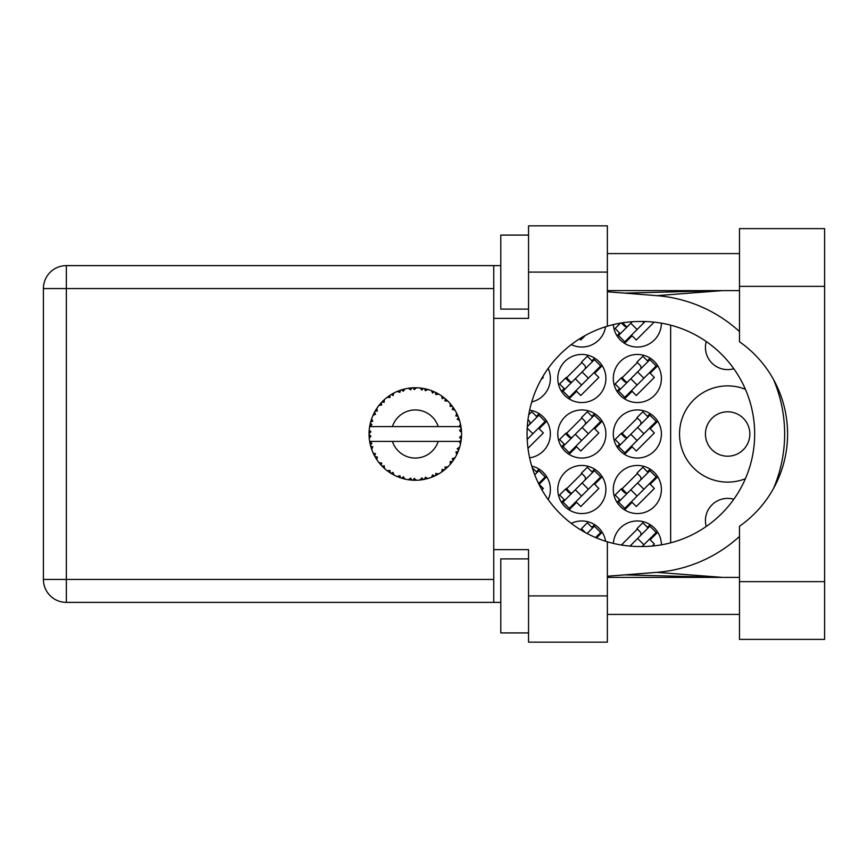 <?xml version="1.0" encoding="UTF-8"?>
<svg xmlns="http://www.w3.org/2000/svg" width="868" height="868" viewBox="0 0 868 868"><rect width="100%" height="100%" fill="white"/><g stroke="black" fill="none" stroke-linecap="round" stroke-linejoin="round"><path stroke-width="1.3" d="M745.406 389.287A48.109 48.109 0 0 0 679.535 434A48.109 48.109 0 0 0 745.406 478.713M706.237 526.475A22.199 22.199 0 0 1 733.807 499.263M733.807 368.737A22.199 22.199 0 0 1 706.237 341.525M613.35 324.599A24.054 24.054 0 0 0 638.067 347.026A24.054 24.054 0 0 0 661.405 323.156M571.285 344.596A24.054 24.054 0 0 0 605.593 326.759M613.296 378.491A24.054 24.054 0 0 0 637.351 402.546A24.054 24.054 0 0 0 661.405 378.491A24.054 24.054 0 0 0 637.351 354.437A24.054 24.054 0 0 0 613.296 378.491M557.788 378.491A24.054 24.054 0 0 0 581.842 402.546A24.054 24.054 0 0 0 605.897 378.491A24.054 24.054 0 0 0 581.842 354.437A24.054 24.054 0 0 0 557.788 378.491M531.737 401.927A24.054 24.054 0 0 0 548.175 368.412M613.296 434A24.054 24.054 0 0 0 637.351 458.054A24.054 24.054 0 0 0 661.405 434A24.054 24.054 0 0 0 637.351 409.946A24.054 24.054 0 0 0 613.296 434M557.788 434A24.054 24.054 0 0 0 581.842 458.054A24.054 24.054 0 0 0 605.897 434A24.054 24.054 0 0 0 581.842 409.946A24.054 24.054 0 0 0 557.788 434M529.621 457.827A24.054 24.054 0 0 0 529.621 410.173M613.296 489.509A24.054 24.054 0 0 0 637.351 513.563A24.054 24.054 0 0 0 661.405 489.509A24.054 24.054 0 0 0 637.351 465.454A24.054 24.054 0 0 0 613.296 489.509M557.788 489.509A24.054 24.054 0 0 0 581.842 513.563A24.054 24.054 0 0 0 605.897 489.509A24.054 24.054 0 0 0 581.842 465.454A24.054 24.054 0 0 0 557.788 489.509M548.175 499.588A24.054 24.054 0 0 0 531.737 466.073M749.843 434A22.199 22.199 0 0 1 727.644 456.199A22.199 22.199 0 0 1 705.445 434A22.199 22.199 0 0 1 727.644 411.801A22.199 22.199 0 0 1 749.843 434M605.593 541.241A24.054 24.054 0 0 0 571.285 523.404M661.405 544.844A24.054 24.054 0 0 0 638.067 520.974A24.054 24.054 0 0 0 613.35 543.401M594.623 524.641L591.911 527.353M596.511 537.932L602.218 532.236M650.132 524.641L647.42 527.353M652.291 546.048L654.353 543.976L650.175 539.788L657.727 532.236M650.132 469.132L647.42 471.845M624.559 509.885L632.11 502.333L636.298 506.521L654.353 488.467L650.175 484.279L657.727 476.727M619.687 499.588L616.974 502.29M539.115 413.624L536.402 416.336M527.983 448.311L543.335 432.958L539.147 428.77L546.71 421.219M594.623 413.624L591.911 416.336M569.05 454.376L576.602 446.825L580.79 451.013L598.844 432.958L594.667 428.77L602.218 421.219M564.178 444.08L561.466 446.781M594.623 469.132L591.911 471.845M569.05 509.885L576.602 502.333L580.79 506.521L598.844 488.467L594.667 484.279L602.218 476.727M564.178 499.588L561.466 502.29M539.115 469.132L536.402 471.845M541.925 489.877L543.335 488.467L539.147 484.279L546.71 476.727M579.618 338.813L580.79 339.996L585.357 335.428M624.559 343.359L632.11 335.808L636.298 339.996L654.146 322.136M619.687 333.052L616.974 335.764M540.992 379.793L543.335 377.439L542.695 376.799M650.132 413.624L647.42 416.336M624.559 454.376L632.11 446.825L636.298 451.013L654.353 432.958L650.175 428.77L657.727 421.219M619.687 444.08L616.974 446.781M594.623 358.115L591.911 360.828M569.05 398.868L576.602 391.316L580.79 395.504L598.844 377.439L594.667 373.262L602.218 365.71M564.178 388.56L561.466 391.273M650.132 358.115L647.42 360.828M624.559 398.868L632.11 391.316L636.298 395.504L654.353 377.439L650.175 373.262L657.727 365.71M619.687 388.56L616.974 391.273M581.842 529.057L580.909 529.99M637.351 529.057L621.39 545.017L620.718 544.909M581.842 473.548L565.882 489.509M637.351 473.548L621.39 489.509M581.842 418.04L565.882 434M637.351 418.04L621.39 434M581.842 362.531L565.882 378.491M637.351 362.531L621.39 378.491M621.39 322.983L624.135 325.728A2.962 2.962 0 0 0 628.323 325.728M670.649 325.164L670.649 542.836M427.772 478.55L427.978 478.485A46.254 46.254 0 0 0 431.212 477.443L434.564 476.055A46.254 46.254 0 0 0 435.443 475.642L438.644 473.939A46.254 46.254 0 0 0 441.519 472.116L444.427 469.946A46.254 46.254 0 0 0 445.165 469.328L447.845 466.886A46.254 46.254 0 0 0 450.177 464.402L452.445 461.581A46.254 46.254 0 0 0 453.02 460.799L455.006 457.761A46.254 46.254 0 0 0 456.644 454.778L458.141 451.479A46.254 46.254 0 0 0 458.499 450.579L459.66 447.139A46.254 46.254 0 0 0 460.507 443.852L461.147 440.271A46.254 46.254 0 0 0 461.266 439.316L461.537 435.703A46.254 46.254 0 0 0 461.537 432.297L461.526 432.047M461.418 437.754L461.516 436.344M460.561 443.602L459.15 441.4L438.199 441.4A24.054 24.054 0 0 1 392.423 441.4L369.649 441.4A46.254 46.254 0 0 0 369.659 441.476L369.703 441.704M370.224 444.329L370.386 445.034L371.895 443.298L369.659 441.476L370.386 445.034A46.254 46.254 0 0 0 370.625 445.968L371.71 449.44A46.254 46.254 0 0 0 372.958 452.597L373.056 452.825M373.381 453.541L374.542 455.863L375.562 453.812L373.229 453.194M379.598 463.404L380.195 464.109M380.282 464.206L379.783 463.62M373.934 454.68L374.542 455.863A46.254 46.254 0 0 0 375.009 456.709L375.215 457.056M375.66 457.816L376.007 458.391M397.251 476.521L400.56 477.845L399.898 475.642L397.164 476.554L398.868 477.237M399.833 477.595L400.56 477.845A46.254 46.254 0 0 0 401.483 478.138L404.976 479.093L403.305 476.749L401.862 478.257M404.933 479.017L404.976 479.093A46.254 46.254 0 0 0 408.318 479.722L408.568 479.765M411.161 480.069L411.92 480.134L410.738 478.17L408.318 479.722L409.295 479.863M408.318 479.722L411.92 480.134A46.254 46.254 0 0 0 412.886 480.199L413.016 480.199M416.304 480.243L414.307 478.398L412.886 480.199L413.743 480.232M416.521 480.243A46.254 46.254 0 0 0 419.906 480.026L421.23 479.874M421.87 477.921L419.906 480.026L423.508 479.527L421.87 477.921M422.195 479.744L423.508 479.527A46.254 46.254 0 0 0 424.452 479.342L424.485 479.342M427.978 478.485L425.385 477.248L424.452 479.342L425.298 479.169M433.349 476.597L434.564 476.055L432.589 474.915L431.45 477.357M438.644 473.939L435.823 473.385L435.552 475.599M443.374 470.771L444.427 469.946L442.213 469.328L441.725 471.975M447.845 466.886L444.969 467.049L445.262 469.252M451.642 462.633L452.445 461.581L450.156 461.526L450.34 464.217M455.006 457.761L452.261 458.629L453.085 460.702M457.62 452.705L458.141 451.479L455.906 452L456.752 454.561M459.66 447.139L457.23 448.669L458.543 450.459M371.71 449.44L372.784 446.77L370.658 446.087M377.287 456.948L375.009 456.709L376.918 459.801L377.287 456.948M376.929 459.714L376.918 459.801A46.254 46.254 0 0 0 378.915 462.546L381.258 465.313L381.746 463.067L378.915 462.546L381.258 465.313A46.254 46.254 0 0 0 381.92 466.018L381.953 466.04M381.92 466.018L384.535 468.536L384.188 465.682L382.202 466.3M384.524 468.449L384.535 468.536A46.254 46.254 0 0 0 387.161 470.706L390.123 472.8L390.025 470.51L387.161 470.706L390.123 472.8A46.254 46.254 0 0 0 390.936 473.31L391.273 473.527M393.052 472.42L390.936 473.31L394.094 475.1L393.052 472.42M394.061 475.024L394.094 475.1A46.254 46.254 0 0 0 397.164 476.554L397.772 476.803M382.821 466.93L383.417 467.505M383.385 467.472L384.068 468.112M398.911 477.248L399.681 477.541M375.388 410.64L375.009 411.291A46.254 46.254 0 0 0 374.542 412.137L372.958 415.403A46.254 46.254 0 0 0 371.71 418.56L370.625 422.032A46.254 46.254 0 0 0 370.386 422.966L369.659 426.524A46.254 46.254 0 0 0 369.649 426.6A46.254 46.254 0 0 0 369.236 429.888L369.052 433.512A46.254 46.254 0 0 0 369.052 434.488L369.063 434.608M369.084 432.438L369.052 433.512L370.961 431.797L369.215 430.137M369.681 441.562L369.811 442.333M369.898 442.788L370.072 443.667M370.007 443.331L370.202 444.264M369.052 433.512L369.182 430.582M369.236 429.888L369.128 431.353M370.994 420.752L370.625 422.032L372.784 421.23L371.623 418.799M369.171 437.212L369.095 436.061M369.291 438.047L370.961 436.203L369.052 434.488L369.236 438.112A46.254 46.254 0 0 0 369.649 441.4M370.625 445.968L370.864 446.803M373.034 452.629L374.542 455.863M369.725 426.47L371.895 424.702L370.365 423.085M369.811 425.635L370.104 424.213M370.625 422.032L371.482 419.211M371.276 419.819L371.07 420.492M382.462 401.428L381.92 401.982A46.254 46.254 0 0 0 381.258 402.687L378.915 405.454A46.254 46.254 0 0 0 376.918 408.199L375.486 410.477M375.681 410.141L375.009 411.291L377.287 411.052L376.918 408.199L376.462 408.893M369.052 434.488L369.095 436.018M369.659 441.476L369.996 443.277M369.725 441.53L370.386 445.034M371.71 418.56L371.374 419.537M371.244 419.949L371.016 420.687M373.034 415.371L375.562 414.188L374.488 412.246M373.956 413.276L373.327 414.589M375.009 411.291L376.538 408.774M376.376 409.023L375.768 410.011M403.924 389.168L401.483 389.862A46.254 46.254 0 0 0 400.56 390.155L397.164 391.446A46.254 46.254 0 0 0 394.094 392.9L390.936 394.69A46.254 46.254 0 0 0 390.123 395.2L387.161 397.294A46.254 46.254 0 0 0 384.535 399.464L382.571 401.32M382.864 401.038L381.92 401.982L384.188 402.318L384.35 399.627M378.99 405.443L381.746 404.933L381.182 402.774M383.558 400.365L382.907 400.983M391.414 394.397L393.052 395.58L393.866 393.009M460.941 441.595L461.147 440.271L459.53 441.4M461.537 435.703L459.595 437.374L461.277 439.197M461.342 429.432L461.266 428.684L459.595 430.626L461.537 432.297L461.494 431.439M461.342 429.41L461.266 428.684A46.254 46.254 0 0 0 461.147 427.729L461.125 427.599M459.237 426.6L461.147 427.729L461.016 426.872M379.902 404.238L379.392 404.857M384.535 399.464L383.775 400.159M383.461 400.463L382.907 400.994M387.161 397.294L390.025 397.49L390.014 395.276M387.866 396.763L388.419 396.361M392.076 393.996L391.468 394.365M392.922 393.519L392.217 393.92M413.645 387.768L412.886 387.801A46.254 46.254 0 0 0 411.92 387.866L408.318 388.278A46.254 46.254 0 0 0 404.976 388.907L404.738 388.962M369.649 426.6L438.199 426.6A24.054 24.054 0 0 0 392.423 426.6M438.199 426.6L459.15 426.6L460.507 424.148A46.254 46.254 0 0 0 459.66 420.861L459.595 420.622M459.096 419.07L458.499 417.421L457.23 419.331L459.476 420.231M458.51 417.454L458.499 417.421A46.254 46.254 0 0 0 458.141 416.521L458.13 416.488M458.141 416.521L456.644 413.222L455.906 416L457.989 416.152M456.622 413.298L456.644 413.222A46.254 46.254 0 0 0 455.006 410.238L454.875 410.032M453.454 407.83L453.02 407.2L452.261 409.37L455.006 410.238L454.463 409.36M453.335 407.667L453.02 407.2A46.254 46.254 0 0 0 452.445 406.419L452.38 406.322M452.445 406.419L450.177 403.598L450.156 406.474L452.206 406.105M450.177 403.598A46.254 46.254 0 0 0 447.845 401.114L447.671 400.94M445.751 399.171L445.165 398.672L444.969 400.951L447.79 401.059M447.845 401.114L445.165 398.672A46.254 46.254 0 0 0 444.427 398.054L444.329 397.978M441.693 396.003L442.213 398.672L444.112 397.804M441.519 395.884A46.254 46.254 0 0 0 438.644 394.061L438.427 393.931M437.494 393.41L435.443 392.358L435.823 394.614L438.644 394.061L437.754 393.551M438.644 394.061L435.443 392.358A46.254 46.254 0 0 0 434.564 391.945L434.456 391.891M431.418 390.633L432.589 393.085L434.206 391.772M431.212 390.557A46.254 46.254 0 0 0 427.978 389.515L427.74 389.439M425.19 388.81L424.452 388.658L425.385 390.752L427.978 389.515L426.991 389.244M426.698 389.168L424.452 388.658A46.254 46.254 0 0 0 423.508 388.473L423.389 388.452M420.123 387.996L421.87 390.079L423.107 388.408M419.906 387.974A46.254 46.254 0 0 0 416.521 387.757L416.271 387.757M415.186 387.746L412.886 387.801L414.307 389.602L416.521 387.757L415.631 387.746M408.318 388.278L410.738 389.83L411.801 387.877M402.177 389.645L401.483 389.862L403.305 391.251L404.976 388.907L404.021 389.135M397.164 391.446L399.898 392.358L400.441 390.199M384.524 399.551L381.92 401.982M393.128 393.41L392.271 393.888M404.976 388.907L402.242 389.624M404.9 388.929L404.347 389.059M403.685 389.222L402.785 389.472M416.521 387.757L413.83 387.768M394.061 392.976L390.936 394.69M400.56 390.155L399.747 390.437M412.886 387.801L415.87 387.746M427.978 389.515L425.374 388.853M404.933 388.983L401.483 389.862M411.92 387.866L410.39 388.007M410.358 388.007L409.154 388.159M415.425 387.746L414.286 387.757M427.902 389.493L427.349 389.341M421.946 388.224L420.665 388.05M426.926 389.222L425.971 388.983M431.971 390.85L433.392 391.425M435.443 392.358L438.08 393.736M423.508 388.473L419.971 388.029M427.902 389.548L424.452 388.658M437.689 393.519L436.832 393.052M446.89 400.191L446.293 399.649M455.006 410.238L453.541 407.96M434.564 391.945L431.255 390.633M442.788 396.795L442.137 396.318M447.053 400.354L446.336 399.692M453.931 408.535L454.431 409.305M444.427 398.054L441.541 395.96M447.758 401.114L445.165 398.672M457.642 415.338L457.382 414.774M458.868 418.441L458.543 417.541M454.919 410.217L453.02 407.2M459.107 419.114L459.356 419.873M460.951 426.448L460.854 425.895M461.472 430.973L461.407 430.072M459.595 420.817L458.499 417.421M461.147 427.729L460.507 424.148M460.821 425.689L460.713 425.136M460.528 443.776L460.648 443.212M461.472 432.242L461.266 428.684M461.266 439.316L461.418 437.787M460.507 443.852L460.713 442.843M459.4 447.996L459.031 449.103M456.676 454.713L456.948 454.159M456.644 454.778L457.024 453.986M457.219 453.584L457.555 452.846M460.463 443.776L461.147 440.271M457.121 453.79L457.534 452.912M450.221 464.347L450.752 463.729M456.622 454.702L458.141 451.479M454.17 459.096L454.604 458.412M450.177 464.402L450.839 463.62M442.604 471.357L443.255 470.868M392.423 441.4L438.199 441.4M450.177 464.326L452.445 461.581M446.716 467.971L447.302 467.418M437.873 474.384L437.277 474.709M441.541 472.04L444.427 469.946M435.443 475.642L436.213 475.263M427.121 478.724L426.459 478.897M423.508 479.527L420.785 479.928M415.62 480.254L414.003 480.243M431.255 477.367L434.564 476.055M414.372 480.243L415.002 480.254M408.394 479.733L409.002 479.83M409.631 479.906L410.445 480.004M424.452 479.342L427.902 478.452M409.772 479.928L410.38 479.993M402.958 478.572L403.511 478.724M399.302 477.4L399.964 477.639M397.935 476.868L397.164 476.554M412.886 480.199L416.456 480.188M408.394 479.678L411.92 480.134M402.785 478.528L403.804 478.8M398.184 476.966L399.096 477.324M389.016 472.051L389.591 472.452M380.379 464.315L381.258 465.313M587.072 533.505L594.396 526.182L600.678 532.453L595.589 537.542M592.573 528.004L587.332 522.775L581.452 528.666L584.587 531.802A2.962 2.962 0 0 1 585.054 532.409M629.994 546.091L649.904 526.182L656.186 532.453L642.146 546.504L639.564 546.504A112.504 112.504 0 0 1 607.372 541.795L607.372 642.157L528.547 642.157L528.547 595.904L607.372 595.904M648.081 528.004L642.841 522.775L636.96 528.666L640.096 531.802A2.962 2.962 0 0 1 640.096 535.99M623.17 545.299L622.161 544.247M622.323 545.169L621.9 544.507M637.611 538.475L643.893 544.757M630.808 545.278L631.752 546.222M534.742 474.818L538.887 470.673L545.169 476.944L538.572 483.552M537.064 472.496L532.225 467.668M562.996 502.073L594.396 470.673L600.678 476.944L569.278 508.355L562.996 502.073M564.829 500.239L559.6 495.01L565.48 489.118L568.627 492.254A2.962 2.962 0 0 0 572.815 492.254M592.573 472.496L587.332 467.266L581.452 473.158L584.587 476.293A2.962 2.962 0 0 1 584.587 480.481M571.339 493.729L566.327 488.391M570.656 493.74L566.392 488.999M582.102 482.966L588.385 489.248M575.3 489.769L581.582 496.051M618.504 502.073L649.904 470.673L656.186 476.944L624.786 508.355L618.504 502.073M620.338 500.239L615.108 495.01L620.989 489.118L624.135 492.254A2.962 2.962 0 0 0 628.323 492.254M648.081 472.496L642.841 467.266L636.96 473.158L640.096 476.293A2.962 2.962 0 0 1 640.096 480.481M626.848 493.729L621.835 488.391M626.164 493.74L621.9 488.999M637.611 482.966L643.893 489.248M630.808 489.769L637.09 496.051M527.31 426.741L538.887 415.164L545.169 421.436L527.202 439.414M537.064 416.987L531.824 411.757L528.71 414.871M529.079 424.973A2.962 2.962 0 0 0 529.079 420.785L527.983 419.689M527.223 428.087L532.876 433.74M562.996 446.564L594.396 415.164L600.678 421.436L569.278 452.836L562.996 446.564M564.829 444.731L559.6 439.49L565.48 433.609L568.627 436.745A2.962 2.962 0 0 0 572.815 436.745M592.573 416.987L587.332 411.757L581.452 417.649L584.587 420.785A2.962 2.962 0 0 1 584.587 424.973M571.339 438.221L566.327 432.882M570.656 438.231L566.392 433.49M582.102 427.457L588.385 433.74M575.3 434.26L581.582 440.543M618.504 446.564L649.904 415.164L656.186 421.436L624.786 452.836L618.504 446.564M620.338 444.731L615.108 439.49L620.989 433.609L624.135 436.745A2.962 2.962 0 0 0 628.323 436.745M648.081 416.987L642.841 411.757L636.96 417.649L640.096 420.785A2.962 2.962 0 0 1 640.096 424.973M626.848 438.221L621.835 432.882M626.164 438.231L621.9 433.49M637.611 427.457L643.893 433.74M630.808 434.26L637.09 440.543M562.996 391.056L594.396 359.645L600.678 365.927L569.278 397.327L562.996 391.056M564.829 389.222L559.6 383.981L565.48 378.101L568.627 381.236A2.962 2.962 0 0 0 572.815 381.236M592.573 361.479L587.332 356.249L581.452 362.14L584.587 365.276A2.962 2.962 0 0 1 584.587 369.464M571.339 382.712L566.327 377.374M570.656 382.723L566.392 377.981M582.102 371.949L588.385 378.231M575.3 378.752L581.582 385.034M618.504 391.056L649.904 359.645L656.186 365.927L624.786 397.327L618.504 391.056M620.338 389.222L615.108 383.981L620.989 378.101L624.135 381.236A2.962 2.962 0 0 0 628.323 381.236M648.081 361.479L642.841 356.249L636.96 362.14L640.096 365.276A2.962 2.962 0 0 1 640.096 369.464M626.848 382.712L621.835 377.374M626.164 382.723L621.9 377.981M637.611 371.949L643.893 378.231M630.808 378.752L637.09 385.034M630.808 323.243L637.09 329.525L624.786 341.818L618.504 335.547L632.316 321.735M637.09 329.525L645.076 321.54M620.338 333.713L615.108 328.473L620.446 323.135M626.295 326.596L622.703 322.777M626.164 327.214L621.976 322.668M642.678 321.507L643.893 322.722M739.482 581.658L739.482 526.247A112.504 112.504 0 0 0 739.482 341.753L739.482 228.62L824.6 228.62L824.6 639.38L739.482 639.38L739.482 581.658L824.6 581.658M528.547 632.913L500.793 632.913L500.793 558.894L528.547 558.894M528.547 309.106L500.793 309.106L500.793 235.087L528.547 235.087M739.482 253.597L607.372 253.597M739.482 290.606L607.372 290.606M739.482 577.394L607.372 577.394M739.482 614.403L607.372 614.403M528.547 272.096L528.547 225.843L607.372 225.843L607.372 272.096L528.547 272.096L528.547 318.361L493.762 318.361L493.762 549.639L528.547 549.639L528.547 595.904M607.372 272.096L607.372 326.205A112.504 112.504 0 0 0 607.372 541.795M500.793 602.381L66.348 602.381A22.948 22.948 0 0 1 43.4 579.433L43.4 288.567A22.948 22.948 0 0 1 66.348 265.619L493.762 265.619L493.762 318.361M500.793 265.619L493.762 265.619M493.762 549.639L493.762 602.381M607.372 576.233L656.761 572.348A138.772 138.772 0 0 0 739.482 536.446M773.442 488.619A138.772 138.772 0 0 0 773.442 379.381M739.482 331.554A138.772 138.772 0 0 0 656.761 295.652L607.372 291.767M607.372 326.205A112.504 112.504 0 0 1 639.564 321.496L642.168 321.496A112.504 112.504 0 0 1 754.672 434A112.504 112.504 0 0 1 642.168 546.504M722.545 577.394L656.761 572.348M656.761 295.652L722.545 290.606M493.762 288.567L66.348 288.567L66.348 579.433L493.762 579.433M66.348 602.381L66.348 579.433L43.4 579.433M43.4 288.567L66.348 288.567L66.348 265.619M739.482 286.342L824.6 286.342M624.786 574.866L721.026 577.394M624.786 293.134L721.026 290.606"/></g></svg>

